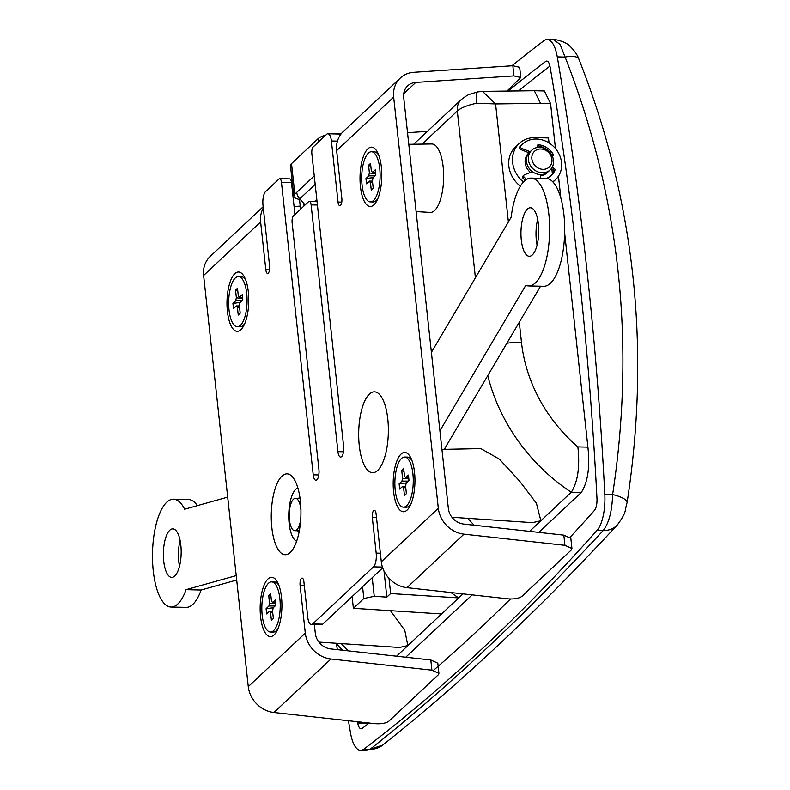 <?xml version="1.0" encoding="UTF-8"?>
<svg xmlns="http://www.w3.org/2000/svg" width="790" height="790" viewBox="0 0 790 790"><rect width="100%" height="100%" fill="white"/><g stroke="black" fill="none" stroke-linecap="round" stroke-linejoin="round"><path stroke-width="1.19" d="M357.505 721.744A1596.254 584.857 -88.7 0 0 357.722 722.998A10.784 3.95 -88.7 0 0 361.079 728.785A10.784 3.95 -88.7 0 0 362.195 728.38A5371.18 1967.959 -88.7 0 0 369.177 723.038M367.696 722.87A1596.254 584.857 -88.7 0 0 367.755 723.225A10.784 3.95 -88.7 0 0 367.903 724.015M530.495 172.467A13.479 11.801 -133.2 0 1 528.49 153.25A13.479 11.801 -133.2 0 1 529.004 152.806A13.479 11.801 -133.2 0 0 528.49 153.25A13.479 11.801 -133.2 0 0 525.172 162.799A13.479 11.801 -133.2 0 0 530.495 172.467M416.093 211.572L430.145 212.421A34.237 12.541 -88.7 0 0 434.609 210.505A34.237 12.541 -88.7 0 0 443.575 172.368A34.237 12.541 -88.7 0 0 431.715 143.968L408.786 144.303M352.113 596.569L353.387 608.3L441.571 613.949L407.838 645.608L404.786 630.341L390.448 610.67M519.287 322.211L521.479 342.347A148.303 129.837 46.8 0 0 577.875 446.903C580.038 466.772 577.836 481.88 571.279 492.229L540.874 520.768L536.43 503.289L519.514 480.992L499.389 459.138L480.834 448.592M318.913 642.102L399.434 647.484L407.838 645.608L396.55 656.204M451.949 517.262L532.46 522.644L540.874 520.768L529.577 531.364M474.207 525.231A177.957 155.798 -133.2 0 1 467.749 518.319M523.464 182.006A26.969 23.601 -133.2 0 1 519.267 143.425A26.969 23.601 -133.2 0 1 534.949 137.648L548.497 137.954L549.04 142.931M551.864 168.951L552.408 173.958M553.247 181.7L553.326 182.401M547.579 172.26A13.479 11.801 -133.2 0 1 546.947 172.921A13.479 11.801 -133.2 0 1 540.459 175.765A13.479 11.801 -133.2 0 0 546.947 172.921A13.479 11.801 -133.2 0 0 547.579 172.26M570.163 537.21A5371.18 1967.959 -88.7 0 0 594.386 510.488A10.784 3.95 -88.7 0 0 596.973 498.48A1596.254 584.857 -88.7 0 0 550.087 66.864A10.784 3.95 -88.7 0 0 546.729 61.067A10.784 3.95 -88.7 0 0 545.614 61.472A5371.18 1967.959 -88.7 0 0 508.069 91.067M433.463 670.384A5371.18 1967.959 -88.7 0 0 510.468 598.988M511.9 65.787A5392.747 1975.869 91.3 0 1 543.866 40.725A32.36 11.86 91.3 0 1 547.223 39.5A32.36 11.86 91.3 0 1 557.286 56.88A1617.821 592.757 91.3 0 1 604.814 494.333A32.36 11.86 91.3 0 1 597.062 530.367A5392.747 1975.869 91.3 0 1 363.933 749.137A32.36 11.86 91.3 0 1 360.586 750.352A32.36 11.86 91.3 0 1 350.513 732.972A1617.821 592.757 91.3 0 1 348.439 720.737M337.33 649.647A1617.821 592.757 91.3 0 1 336.491 643.83M450.942 592.52A177.957 155.798 46.8 0 0 458.674 597.902L462.979 593.853M557.286 56.88L565.107 57.058A23.187 8.088 158.2 0 1 578.892 59.181L578.892 59.181C634.785 200.393 650.851 348.183 627.102 502.559L627.102 502.559C624.337 511.653 627.29 511.249 617.375 524.886L617.375 524.886C537.773 610.897 459.523 684.318 382.607 745.168L370.105 749.276C446.261 689.058 523.977 616.141 603.234 530.505C608.981 522.98 612.112 510.982 612.625 494.51C635.723 342.83 619.883 197.006 565.107 57.058L560.1 44.418L553.504 39.638L547.223 39.5M538.77 532.371L581.312 492.456C587.869 482.107 590.071 466.999 587.908 447.14L564.653 233.119M560.851 198.122L558.461 176.14M555.469 148.54L550.581 103.609L544.359 90.969L534.326 90.731L540.548 103.372L495.577 103.934L482.512 91.383L534.326 90.731M520.383 186.144A26.969 23.601 -133.2 0 1 515.465 146.989L519.267 143.425M508.395 221.931L495.577 103.934L476.686 103.243A16.175 3.614 -102.3 0 1 477.703 91.916L477.703 91.916C466.851 95.185 469.211 93.822 461.281 99.56L413.684 144.234M475.422 277.784L457.311 111.015C460.975 107.786 467.443 105.198 476.686 103.243M372.228 577.688L374.253 596.302L386.843 597.112L390.645 593.537L388.996 578.32M390.645 593.537L458.674 597.902L441.571 613.949M374.253 596.302L363.844 598.494L362.571 586.753M353.387 608.3L363.844 598.494M384.019 571.052L386.843 597.112M627.102 502.559A23.187 6.044 -171.1 0 0 612.625 494.51L604.814 494.333M549.929 66.074A5371.18 1967.959 -88.7 0 0 518.546 90.929M405.744 657.221L472.173 594.87M531.868 158.928A10.784 9.441 -133.2 0 1 540.794 148.984A10.784 9.441 -133.2 0 1 551.933 159.392A10.784 9.441 -133.2 0 1 543.007 169.337A10.784 9.441 -133.2 0 1 531.868 158.928M528.401 159.768A13.479 11.801 -133.2 0 1 531.719 150.219A13.479 11.801 -133.2 0 1 544.922 148.609A13.479 11.801 -133.2 0 1 553.484 160.34A13.479 11.801 -133.2 0 1 550.176 169.889A13.479 11.801 -133.2 0 1 536.973 171.499A13.479 11.801 -133.2 0 1 528.401 159.768M550.176 169.889L548.27 171.667A13.479 11.801 -133.2 0 1 535.077 173.277A13.479 11.801 -133.2 0 1 526.505 161.545A13.479 11.801 -133.2 0 1 529.823 152.006L531.719 150.219M314.262 175.913L294.838 194.143A16.175 5.096 173.8 0 0 293.801 196.236A16.175 5.096 173.8 0 0 299.489 199.416L300.556 209.192M293.801 196.236L290.483 165.712A16.175 5.096 -6.2 0 1 291.52 163.619L318.123 138.645A16.175 5.096 -6.2 0 1 325.737 135.169M332.916 133.895A16.175 5.096 -6.2 0 1 338.871 133.638L341.28 133.698M303.745 203.326L304.031 205.933M316.928 200.492L315.931 201.42M316.81 199.416L314.697 201.401M296.734 192.355A10.784 9.441 46.8 0 0 299.726 198.883L305.147 204.877M377.669 470.425A40.448 14.822 91.3 0 1 375.26 472.114A40.448 14.822 91.3 0 1 358.976 442.44A40.448 14.822 91.3 0 1 369.374 394.111A40.448 14.822 91.3 0 1 377.087 392.551A40.448 14.822 91.3 0 1 388.364 429.266A40.448 14.822 91.3 0 1 377.669 470.425M271.849 527.681A40.448 14.822 91.3 0 1 276.609 484.645A40.448 14.822 91.3 0 1 292.784 477.269A40.448 14.822 91.3 0 1 300.358 500.929A40.448 14.822 91.3 0 1 291.085 551.608A40.448 14.822 91.3 0 1 271.849 527.681M296.615 541.239A26.969 9.875 91.3 0 1 289.14 523.513A26.969 9.875 91.3 0 1 297.84 487.884M297.929 498.391A16.452 6.024 91.3 0 1 299.015 498.154A16.452 6.024 91.3 0 1 300.042 498.421L295.5 498.342A16.175 5.925 91.3 0 1 300.832 509.165A16.175 5.925 91.3 0 1 300.931 510.162M381.353 167.006A29.665 10.863 -88.7 0 0 375.803 149.656A29.665 10.863 -88.7 0 0 363.943 155.067A29.665 10.863 -88.7 0 0 360.447 186.628A29.665 10.863 -88.7 0 0 374.559 204.175A29.665 10.863 -88.7 0 0 381.353 167.006M414.513 472.292A29.665 10.863 -88.7 0 0 408.973 454.941A29.665 10.863 -88.7 0 0 397.113 460.353A29.665 10.863 -88.7 0 0 393.618 491.913A29.665 10.863 -88.7 0 0 407.719 509.451A29.665 10.863 -88.7 0 0 414.513 472.292M248.317 291.846A29.665 10.863 -88.7 0 0 242.767 274.505A29.665 10.863 -88.7 0 0 230.907 279.907A29.665 10.863 -88.7 0 0 227.411 311.467A29.665 10.863 -88.7 0 0 241.523 329.015A29.665 10.863 -88.7 0 0 248.317 291.846M281.487 597.131A29.665 10.863 -88.7 0 0 275.937 579.781A29.665 10.863 -88.7 0 0 264.077 585.192A29.665 10.863 -88.7 0 0 260.582 616.753A29.665 10.863 -88.7 0 0 274.683 634.291A29.665 10.863 -88.7 0 0 281.487 597.131M507.012 91.077L520.778 77.489L513.944 75.899L415.767 82.427A16.175 14.161 46.8 0 0 407.66 85.863A16.175 14.161 46.8 0 0 403.69 97.318L448.365 508.553A16.175 14.161 46.8 0 0 463.75 524.076L563.833 535.146L570.844 538.375L571.95 548.546L564.939 545.327L463.977 534.159L406.959 587.661A26.969 23.601 -133.2 0 1 381.313 561.789L376.109 513.935A5.392 1.975 -88.7 0 0 374.332 510.33A5.392 1.975 -88.7 0 0 372.307 517.509L376.178 553.119A10.784 3.95 91.3 0 1 373.482 566.865L312.672 623.932A10.784 3.95 91.3 0 1 311.319 624.544A10.784 3.95 91.3 0 1 307.764 617.326L303.893 581.707A5.392 1.975 -88.7 0 0 302.116 578.102A5.392 1.975 -88.7 0 0 300.091 585.271L305.296 633.126A26.969 23.601 46.8 0 0 330.941 658.998L431.913 670.167L430.807 659.986L330.714 648.916A16.175 14.161 -133.2 0 1 315.329 633.402L314.371 624.614M311.319 624.544L321.352 624.771A10.784 3.95 -88.7 0 0 322.705 624.169L382.686 567.872M294.947 214.455L291.48 182.5A5.392 1.975 -88.7 0 0 289.703 178.895L279.67 178.668A5.392 1.975 91.3 0 1 281.447 182.273L313.225 474.839A8.088 2.963 -88.7 0 0 315.891 480.251A8.088 2.963 -88.7 0 0 318.923 469.487L292.122 222.721A5.392 1.975 91.3 0 1 293.465 215.848L308.673 201.578A5.392 1.975 91.3 0 1 309.344 201.272A5.392 1.975 91.3 0 1 311.122 204.887L337.932 451.653A8.088 2.963 -88.7 0 0 340.599 457.064A8.088 2.963 -88.7 0 0 343.63 446.301L311.853 153.744A5.392 1.975 91.3 0 1 312.899 147.226L326.951 134.043A10.784 3.95 91.3 0 1 327.85 133.777A10.784 3.95 91.3 0 1 331.405 140.995L338.041 202.052A5.392 1.975 -88.7 0 0 339.819 205.657A5.392 1.975 -88.7 0 0 341.843 198.478L336.639 150.633A26.969 23.601 -133.2 0 1 343.275 131.545L400.283 78.042A26.969 23.601 46.8 0 0 393.657 97.13L438.322 508.286A26.969 23.601 46.8 0 0 463.977 534.159M339.907 135.633A10.784 3.95 -88.7 0 0 337.883 134.004L327.85 133.777M431.913 670.167L438.924 673.386L438.243 674.848L388.828 721.221C385.895 723.304 381.244 724.114 374.894 723.67L273.923 712.501A26.969 23.601 -133.2 0 1 248.277 686.629L203.613 275.473A26.969 23.601 -133.2 0 1 210.239 256.385L263.159 206.723M263.297 207.977A26.969 23.601 46.8 0 0 260.621 221.97L265.825 269.815A5.392 1.975 -88.7 0 0 267.603 273.429A5.392 1.975 -88.7 0 0 269.627 266.25L262.991 205.193A10.784 3.95 91.3 0 1 265.252 191.931L279.304 178.747A5.392 1.975 91.3 0 1 279.67 178.668M571.95 548.546L571.269 550.008L521.864 596.381C518.921 598.465 514.28 599.274 507.931 598.83L406.959 587.661M294.087 206.516L300.22 206.101M293.801 196.285L292.981 196.335M427.39 131.367L407.531 132.69M400.283 78.042A26.969 23.601 46.8 0 1 413.802 72.305L512.838 65.728L519.672 67.308L520.778 77.489M430.807 659.986L437.818 663.215L438.924 673.386M299.301 530.821A16.452 6.024 91.3 0 1 298.265 531.038A16.452 6.024 91.3 0 1 297.188 530.742M534.257 252.435A24.263 8.888 91.3 0 1 529.3 256.286A24.263 8.888 91.3 0 1 521.183 238.758A24.263 8.888 91.3 0 1 525.459 211.611A24.263 8.888 91.3 0 1 530.416 207.76A24.263 8.888 91.3 0 1 538.533 225.288A24.263 8.888 91.3 0 1 534.257 252.435M537.091 245.107A24.263 8.888 91.3 0 1 537.684 219.274M552.072 167.49L553.909 168.26A1.619 1.412 -133.2 0 1 554.886 170.403A18.338 16.057 -133.2 0 1 551.499 175.301A18.338 16.057 -133.2 0 1 546.157 178.451A53.927 19.76 91.3 0 1 564.188 217.398A53.927 19.76 91.3 0 1 554.689 277.725A53.927 19.76 91.3 0 1 543.668 286.276L528.619 285.931A53.927 19.76 91.3 0 1 525.814 285.318L439.921 430.836M431.389 352.38L511.14 217.28A53.927 19.76 91.3 0 1 520.077 186.667A53.927 19.76 91.3 0 1 531.097 178.106A53.927 19.76 91.3 0 1 549.139 217.053A53.927 19.76 91.3 0 1 539.639 277.379A53.927 19.76 91.3 0 1 528.619 285.931M540.548 286.207L444.237 449.362M172.714 577.253A24.263 8.888 -88.7 0 0 181.177 551.973A24.263 8.888 -88.7 0 0 172.832 528.856A24.263 8.888 -88.7 0 0 171.835 528.984A24.263 8.888 -88.7 0 0 163.362 554.264A24.263 8.888 -88.7 0 0 171.716 577.381A24.263 8.888 -88.7 0 0 172.714 577.253M227.688 497.137L184.623 509.224A53.927 19.76 -88.7 0 0 173.504 499.201A53.927 19.76 -88.7 0 0 171.302 499.487A53.927 19.76 -88.7 0 0 152.48 555.666A53.927 19.76 -88.7 0 0 171.035 607.036A53.927 19.76 -88.7 0 0 173.247 606.75A53.927 19.76 -88.7 0 0 186.075 589.666L201.124 590.012L236.694 580.028M171.035 607.036L186.085 607.382A53.927 19.76 -88.7 0 0 188.287 607.095A53.927 19.76 -88.7 0 0 201.124 590.012M186.075 589.666L236.21 575.594M197.391 505.639A53.927 19.76 -88.7 0 0 188.553 499.547L173.504 499.201M180.09 540.38A24.263 8.888 -88.7 0 0 179.498 566.203M445.708 446.873A29.665 10.863 91.3 0 1 445.155 449.342M300.723 519.119A16.175 5.925 91.3 0 1 294.759 530.683A16.175 5.925 91.3 0 1 289.426 519.86A16.175 5.925 91.3 0 1 295.5 498.342M279.008 585.607A25.073 9.184 -88.7 0 0 277.942 584.037A25.073 9.184 -88.7 0 0 274.367 581.934L271.612 581.875A25.073 9.184 -88.7 0 0 262.191 615.232A25.073 9.184 -88.7 0 0 270.457 632.01A25.073 9.184 -88.7 0 0 279.867 598.642A25.073 9.184 -88.7 0 0 271.612 581.875M275.977 605.189L273.083 607.895A5.737 2.103 -88.7 0 1 272.53 610.759L273.37 618.491L271.404 620.328L270.565 612.596A5.737 2.103 -88.7 0 1 269.548 611.223L266.665 613.929L266.092 608.685L268.975 605.979A5.737 2.103 -88.7 0 1 269.538 603.116L268.699 595.393L270.654 593.557L271.493 601.279A5.737 2.103 -88.7 0 1 272.52 602.661L275.404 599.946L275.977 605.189M272.708 612.467L270.565 612.596M269.538 603.116L275.819 603.777M268.699 595.393L270.98 596.539M275.167 605.95L268.975 605.979M266.092 608.685L273.231 607.757M269.548 611.223L272.57 611.203M272.52 602.661L275.72 602.829M270.457 632.01L273.221 632.069A25.073 9.184 -88.7 0 0 276.885 630.134A25.073 9.184 -88.7 0 0 278.021 628.613M245.838 280.322A25.073 9.184 -88.7 0 0 244.772 278.761A25.073 9.184 -88.7 0 0 241.207 276.648L238.442 276.589A25.073 9.184 -88.7 0 0 229.031 309.957A25.073 9.184 -88.7 0 0 237.296 326.724A25.073 9.184 -88.7 0 0 246.707 293.366A25.073 9.184 -88.7 0 0 238.442 276.589M242.806 299.914L239.923 302.619A5.737 2.103 -88.7 0 1 239.36 305.483L240.2 313.205L238.244 315.042L237.405 307.32A5.737 2.103 -88.7 0 1 236.388 305.937L233.494 308.653L232.931 303.409L235.815 300.704A5.737 2.103 -88.7 0 1 236.378 297.84L235.539 290.108L237.494 288.271L238.333 296.003A5.737 2.103 -88.7 0 1 239.35 297.376L242.244 294.67L242.806 299.914M239.548 307.192L237.405 307.32M236.378 297.84L242.658 298.492M235.539 290.108L237.82 291.253M242.007 300.664L235.815 300.704M232.931 303.409L240.071 302.481M236.388 305.937L239.41 305.928M239.35 297.376L242.55 297.544M237.296 326.724L240.051 326.793A25.073 9.184 -88.7 0 0 243.715 324.848A25.073 9.184 -88.7 0 0 244.861 323.337M378.874 155.482A25.073 9.184 -88.7 0 0 377.808 153.922A25.073 9.184 -88.7 0 0 374.233 151.808L371.478 151.749A25.073 9.184 -88.7 0 0 362.067 185.107A25.073 9.184 -88.7 0 0 370.322 201.885A25.073 9.184 -88.7 0 0 379.743 168.527A25.073 9.184 -88.7 0 0 371.478 151.749M375.843 175.074L372.959 177.78A5.737 2.103 -88.7 0 1 372.396 180.643L373.236 188.366L371.28 190.202L370.441 182.48A5.737 2.103 -88.7 0 1 369.414 181.098L366.53 183.813L365.958 178.57L368.851 175.864A5.737 2.103 -88.7 0 1 369.404 173L368.565 165.268L370.53 163.431L371.369 171.163A5.737 2.103 -88.7 0 1 372.386 172.536L375.27 169.83L375.843 175.074M372.584 182.352L370.441 182.48M369.404 173L375.685 173.652M368.565 165.268L370.846 166.414M375.033 175.824L368.851 175.864M365.958 178.57L373.097 177.641M369.414 181.098L372.446 181.088M372.386 172.536L375.586 172.704M370.322 201.885L373.087 201.954A25.073 9.184 -88.7 0 0 376.751 200.008A25.073 9.184 -88.7 0 0 377.887 198.497M403.493 507.17A25.073 9.184 -88.7 0 0 412.903 473.803A25.073 9.184 -88.7 0 0 404.638 457.035A25.073 9.184 -88.7 0 0 395.227 490.393A25.073 9.184 -88.7 0 0 403.493 507.17L406.248 507.229A25.073 9.184 -88.7 0 0 409.911 505.294A25.073 9.184 -88.7 0 0 411.057 503.773M399.128 483.845L402.011 481.14A5.737 2.103 -88.7 0 1 402.574 478.276L401.735 470.554L403.69 468.717L404.529 476.439A5.737 2.103 -88.7 0 1 405.547 477.822L408.44 475.106L409.003 480.35L406.119 483.055A5.737 2.103 -88.7 0 1 405.556 485.919L406.396 493.651L404.441 495.488L403.601 487.756A5.737 2.103 -88.7 0 1 402.584 486.383L399.691 489.089L399.128 483.845L406.267 482.917M402.574 478.276L408.855 478.938M401.735 470.554L404.016 471.699M405.744 487.628L403.601 487.756M405.547 477.822L408.746 477.99M408.203 481.11L402.011 481.14M402.584 486.383L405.606 486.363M412.034 460.768A25.073 9.184 -88.7 0 0 410.968 459.197A25.073 9.184 -88.7 0 0 407.403 457.094L404.638 457.035M552.763 181.789A24.263 21.241 46.8 0 0 555.558 179.626A24.263 21.241 46.8 0 0 559.251 154.445A24.263 21.241 46.8 0 0 536.469 139.03A24.263 21.241 46.8 0 0 522.348 144.234A24.263 21.241 46.8 0 0 520.798 145.874A1.619 1.412 46.8 0 0 521.617 148.362L530.12 151.719M552.921 181.957A24.263 21.241 46.8 0 0 554.422 180.693L555.558 179.626M522.348 144.234L521.202 145.301A24.263 21.241 46.8 0 0 519.652 146.95A1.619 1.412 46.8 0 0 520.482 149.429L529.043 152.816M537.259 145.814A1.619 1.412 -133.2 0 1 537.595 145.814A18.338 16.057 -133.2 0 1 547.756 150.347M537.378 147.483L537.249 146.229A1.619 1.412 -133.2 0 1 538.731 144.748A18.338 16.057 -133.2 0 1 553.119 154.139A1.619 1.412 -133.2 0 1 552.595 156.242L552.417 156.321M551.064 153.872A18.338 16.057 -133.2 0 1 551.983 155.205A1.619 1.412 -133.2 0 1 552.23 155.916M551.262 168.695L552.763 169.337A1.619 1.412 -133.2 0 1 553.75 171.479A18.338 16.057 -133.2 0 1 550.916 175.815M540.903 178.333A1.619 1.412 -133.2 0 1 540.656 177.622L540.321 174.55M532.46 171.716L524.491 174.768A1.619 1.412 46.8 0 0 524.195 177.227A24.263 21.241 46.8 0 0 526.644 179.369M523.345 175.834A1.619 1.412 46.8 0 0 523.059 178.293A24.263 21.241 46.8 0 0 525.32 180.288M367.755 723.225L357.722 722.998M341.29 643.603A177.957 155.798 46.8 0 0 348.459 650.881M581.312 492.456L571.279 492.229A177.957 155.798 -133.2 0 1 487.756 375.625M617.375 524.886A23.187 19.691 -137.2 0 1 603.234 530.505L597.062 530.367M382.607 745.168A23.187 20.826 -128.3 0 1 370.105 749.276L363.933 749.137M461.281 99.56A16.175 14.161 -133.2 0 0 457.311 111.015L422.038 144.106M550.581 103.609L540.548 103.372M587.908 447.14L577.875 446.903M506.864 343.255A29.665 9.352 -6.2 0 1 521.479 342.347M547.826 61.521L545.614 61.472M291.52 163.619L294.838 194.143M318.488 141.983L318.123 138.645M338.871 133.638L338.959 134.448M315.18 184.386L299.726 198.883M248.277 686.629L305.296 633.126M381.313 561.789L438.322 508.286M393.657 97.13L336.639 150.633M260.621 221.97L203.613 275.473M269.538 269.904L265.825 269.815M291.48 182.5L281.447 182.273M318.804 474.958L313.225 474.839M317.422 205.025L311.122 204.887M343.512 451.781L337.932 451.653M337.439 141.133L331.405 140.995M341.754 202.131L338.041 202.052M513.944 75.899L512.838 65.728M564.939 545.327L563.833 535.146M376.504 517.598L372.307 517.509M380.375 553.217L376.178 553.119M382.429 567.072L373.482 566.865M322.705 624.169L312.672 623.932M304.288 585.37L300.091 585.271M403.72 93.743L415.767 82.427M330.941 658.998L273.923 712.501M520.798 145.874L519.652 146.95M538.731 144.748L537.595 145.814M553.119 154.139L551.983 155.205M553.909 168.26L552.763 169.337M554.886 170.403L553.75 171.479M524.195 177.227L523.059 178.293M521.617 148.362L520.482 149.429M441.936 449.411L480.834 448.601M366.866 750.5L360.586 750.352M342.544 650.229L335.957 643.238M482.512 91.383L477.703 91.916M578.892 59.181C577.589 55.043 574.528 50.639 569.718 45.948C566.075 41.831 554.886 38.986 553.494 39.638L553.494 39.638M317.037 201.45L309.344 201.272M546.147 178.451L531.097 178.106M294.759 530.683L299.311 530.791M278.831 585.143L277.942 584.037M277.823 629.077L276.885 630.134M245.67 279.858L244.772 278.761M244.663 323.791L243.715 324.848M378.706 155.018L377.808 153.922M377.699 198.952L376.751 200.008M410.859 504.237L409.911 505.294M411.867 460.303L410.968 459.197M524.076 175.025L522.931 176.091"/></g></svg>
